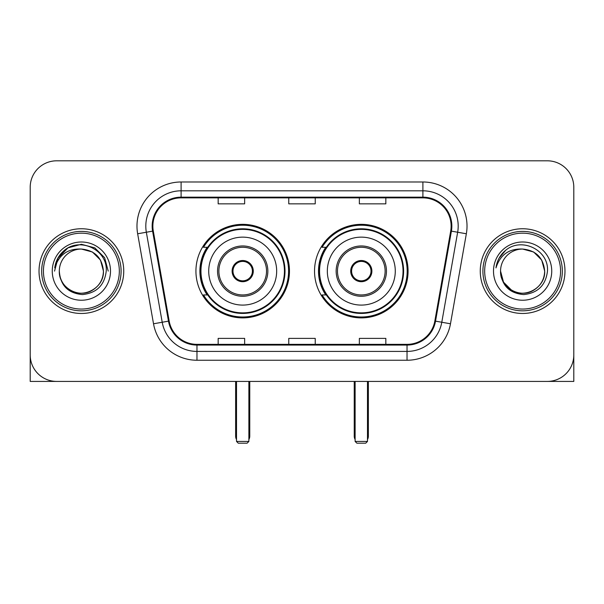 <?xml version="1.0" encoding="UTF-8"?>
<svg xmlns="http://www.w3.org/2000/svg" width="604" height="604" viewBox="0 0 604 604"><rect width="100%" height="100%" fill="white"/><g stroke="black" fill="none" stroke-linecap="round" stroke-linejoin="round"><path stroke-width="0.91" d="M314.533 271.113A46.772 46.772 0 0 0 361.305 317.885A46.772 46.772 0 0 0 408.07 271.113A46.772 46.772 0 0 0 361.305 224.341A46.772 46.772 0 0 0 314.533 271.113M195.93 271.113A46.772 46.772 0 0 0 242.695 317.885A46.772 46.772 0 0 0 289.467 271.113A46.772 46.772 0 0 0 242.695 224.341A46.772 46.772 0 0 0 195.93 271.113M207.142 294.941A42.801 42.801 0 0 1 207.142 247.285M325.745 294.941A42.801 42.801 0 0 1 325.745 247.285M30.2 187.278L30.2 354.948A26.47 26.47 0 0 0 56.67 381.418L547.33 381.418A26.47 26.47 0 0 0 573.8 354.948L573.8 187.278A26.47 26.47 0 0 0 547.33 160.807L56.67 160.807A26.47 26.47 0 0 0 30.2 187.278L30.2 354.948M39.026 271.113A42.355 42.355 0 0 0 81.381 313.468A42.355 42.355 0 0 0 123.745 271.113A42.355 42.355 0 0 0 81.381 228.757A42.355 42.355 0 0 0 39.026 271.113A42.355 42.355 0 0 0 81.381 313.468A42.355 42.355 0 0 0 123.745 271.113A42.355 42.355 0 0 0 81.381 228.757A42.355 42.355 0 0 0 39.026 271.113M480.256 271.113A42.355 42.355 0 0 0 522.619 313.468A42.355 42.355 0 0 0 564.974 271.113A42.355 42.355 0 0 0 522.619 228.757A42.355 42.355 0 0 0 480.256 271.113A42.355 42.355 0 0 0 522.619 313.468A42.355 42.355 0 0 0 564.974 271.113A42.355 42.355 0 0 0 522.619 228.757A42.355 42.355 0 0 0 480.256 271.113M152.865 226.107A28.237 28.237 0 0 1 181.102 197.87L422.898 197.87A28.237 28.237 0 0 1 450.705 231.015L434.835 321.026A28.237 28.237 0 0 1 407.028 344.356L196.972 344.356A28.237 28.237 0 0 1 169.165 321.026L153.295 231.015A28.237 28.237 0 0 1 152.865 226.107M152.155 226.107A28.947 28.947 0 0 0 152.593 231.136L168.471 321.147A28.947 28.947 0 0 0 196.972 345.065L407.028 345.065A28.947 28.947 0 0 0 435.529 321.147L451.407 231.136A28.947 28.947 0 0 0 422.898 197.161L181.102 197.161A28.947 28.947 0 0 0 152.155 226.107M137.652 233.771A44.122 44.122 0 0 1 181.102 181.985L422.898 181.985A44.122 44.122 0 0 1 466.348 233.771L450.478 323.782A44.122 44.122 0 0 1 407.028 360.241L196.972 360.241A44.122 44.122 0 0 1 153.522 323.782L137.652 233.771L146.342 232.238A35.296 35.296 0 0 1 181.102 190.811L422.898 190.811A35.296 35.296 0 0 1 457.658 232.238L441.788 322.249A35.296 35.296 0 0 1 407.028 351.415L196.972 351.415A35.296 35.296 0 0 1 162.212 322.249L146.342 232.238A35.296 35.296 0 0 1 145.806 226.107M547.33 160.807L56.67 160.807M56.67 381.418L547.33 381.418M471.437 381.418L573.8 381.418L573.8 187.278M435.529 321.147L441.788 322.249L457.658 232.238L466.348 233.771M288.765 197.87L288.765 203.842L315.235 203.842L315.235 197.87M218.165 197.87L218.165 203.842L244.643 203.842L244.643 197.87M359.357 197.87L359.357 203.842L385.835 203.842L385.835 197.87M315.235 344.356L315.235 338.383L288.765 338.383L288.765 344.356M244.643 344.356L244.643 338.383L218.165 338.383L218.165 344.356M385.835 344.356L385.835 338.383L359.357 338.383L359.357 344.356M30.2 346.122L30.2 381.418L132.563 381.418M119.328 271.113A37.946 37.946 0 0 0 81.381 233.167A37.946 37.946 0 0 0 43.435 271.113A37.946 37.946 0 0 0 81.381 309.059A37.946 37.946 0 0 0 119.328 271.113M121.094 271.113A39.713 39.713 0 0 0 81.381 231.4A39.713 39.713 0 0 0 41.668 271.113A39.713 39.713 0 0 0 81.381 310.826A39.713 39.713 0 0 0 121.094 271.113M103.443 271.113C102.136 257.712 94.783 250.358 81.381 249.052L92.412 252.004L100.49 260.082L103.443 271.113L100.49 260.082L92.412 252.004L81.381 249.052L92.412 252.004L100.49 260.082L103.443 271.113L100.49 260.082L92.412 252.004L81.381 249.052L92.412 252.004L100.49 260.082L103.443 271.113L100.49 260.082L92.412 252.004L81.381 249.052L92.412 252.004L100.49 260.082L103.443 271.113C104.198 287.428 84.099 299.025 70.351 290.222C63.299 285.805 59.622 279.433 59.32 271.113C60.377 285.503 68.101 293.325 82.499 294.586C96.632 293.061 104.545 285.239 106.228 271.113C107.867 250.101 80.332 236.745 64.469 250.275C58.935 254.903 55.689 260.777 54.737 267.904C58.898 254.767 67.784 248.478 81.381 249.052L92.412 252.004L100.49 260.082L103.443 271.113C104.198 287.428 84.099 299.025 70.351 290.222C63.299 285.805 59.622 279.433 59.32 271.113C58.573 287.428 78.663 299.025 92.412 290.222C99.471 285.805 103.148 279.433 103.443 271.113C103.148 279.433 99.471 285.805 92.412 290.222C78.663 299.025 58.573 287.428 59.32 271.113C59.622 279.433 63.299 285.805 70.351 290.222C84.099 299.025 104.198 287.428 103.443 271.113C104.198 287.428 84.099 299.025 70.351 290.222C63.299 285.805 59.622 279.433 59.32 271.113C59.622 279.433 63.299 285.805 70.351 290.222C84.099 299.025 104.198 287.428 103.443 271.113C103.148 279.433 99.471 285.805 92.412 290.222C78.663 299.025 58.573 287.428 59.32 271.113C58.573 287.428 78.663 299.025 92.412 290.222C99.471 285.805 103.148 279.433 103.443 271.113C103.148 279.433 99.471 285.805 92.412 290.222C78.663 299.025 58.573 287.428 59.32 271.113C59.622 279.433 63.299 285.805 70.351 290.222C84.099 299.025 104.198 287.428 103.443 271.113C103.148 279.433 99.471 285.805 92.412 290.222C78.663 299.025 58.573 287.428 59.32 271.113C59.622 279.433 63.299 285.805 70.351 290.222C84.099 299.025 104.198 287.428 103.443 271.113C104.198 287.428 84.099 299.025 70.351 290.222C63.299 285.805 59.622 279.433 59.32 271.113A22.061 22.061 0 0 1 81.381 249.052L92.412 252.004L100.49 260.082L103.443 271.113C104.326 288.236 82.31 299.614 68.871 289.286M52.261 271.113A29.12 29.12 0 0 0 81.381 300.233A29.12 29.12 0 0 0 110.502 271.113A29.12 29.12 0 0 0 81.381 241.993A29.12 29.12 0 0 0 52.261 271.113M64.462 250.282L57.954 258.021M57.765 258.361L67.965 247.874L81.381 244.273L94.805 247.874L104.628 257.697L108.222 271.113L104.628 257.697L94.805 247.874L81.381 244.273L67.965 247.874L58.143 257.697L54.541 271.113M57.554 258.769L58.135 257.704L57.554 258.769M208.72 271.113A33.975 33.975 0 0 1 242.695 237.138A33.975 33.975 0 0 1 276.67 271.113A33.975 33.975 0 0 1 242.695 305.088A33.975 33.975 0 0 1 208.72 271.113A33.975 33.975 0 0 0 242.695 305.088A33.975 33.975 0 0 0 276.67 271.113M218.874 271.113A23.828 23.828 0 0 0 242.695 294.941A23.828 23.828 0 0 0 266.523 271.113A23.828 23.828 0 0 0 242.695 247.285A23.828 23.828 0 0 0 218.874 271.113M207.678 247.285A42.355 42.355 0 0 0 207.678 294.941M284.439 271.113A41.744 41.744 0 0 0 242.695 229.377A41.744 41.744 0 0 0 200.958 271.113A41.744 41.744 0 0 0 242.695 312.857A41.744 41.744 0 0 0 284.439 271.113M232.11 271.113A10.593 10.593 0 0 0 242.695 281.706A10.593 10.593 0 0 0 253.287 271.113A10.593 10.593 0 0 0 242.695 260.52A10.593 10.593 0 0 0 232.11 271.113M288.584 271.113A45.889 45.889 0 0 1 203.48 294.941L207.731 294.941A42.31 42.31 0 0 0 270.69 302.838A42.31 42.31 0 0 0 270.69 239.388A42.31 42.31 0 0 0 207.731 247.285L203.48 247.285A45.889 45.889 0 0 1 288.584 271.113M232.442 268.463L232.804 268.463A10.238 10.238 0 0 1 252.593 268.463L252.034 268.463A9.709 9.709 0 0 1 242.695 280.822A9.709 9.709 0 0 1 233.355 268.463A9.709 9.709 0 0 1 252.034 268.463L252.955 268.463M232.804 268.463L233.355 268.463L232.804 268.463M252.955 273.763L252.593 273.763A10.238 10.238 0 0 1 232.804 273.763L232.442 273.763M252.593 273.763L252.034 273.763L252.593 273.763M236.519 381.418L236.519 441.433L248.878 441.433L248.878 381.418M236.519 441.433L238.286 443.193L247.112 443.193L248.878 441.433M327.33 271.113A33.975 33.975 0 0 1 361.305 237.138A33.975 33.975 0 0 1 395.28 271.113A33.975 33.975 0 0 1 361.305 305.088A33.975 33.975 0 0 1 327.33 271.113A33.975 33.975 0 0 0 361.305 305.088A33.975 33.975 0 0 0 395.28 271.113M337.477 271.113A23.828 23.828 0 0 0 361.305 294.941A23.828 23.828 0 0 0 385.126 271.113A23.828 23.828 0 0 0 361.305 247.285A23.828 23.828 0 0 0 337.477 271.113M326.281 247.285A42.355 42.355 0 0 0 326.281 294.941M403.042 271.113A41.744 41.744 0 0 0 361.305 229.377A41.744 41.744 0 0 0 319.561 271.113A41.744 41.744 0 0 0 361.305 312.857A41.744 41.744 0 0 0 403.042 271.113M350.713 271.113A10.593 10.593 0 0 0 361.305 281.706A10.593 10.593 0 0 0 371.89 271.113A10.593 10.593 0 0 0 361.305 260.52A10.593 10.593 0 0 0 350.713 271.113M407.187 271.113A45.889 45.889 0 0 1 322.083 294.941L326.334 294.941A42.31 42.31 0 0 0 389.293 302.838A42.31 42.31 0 0 0 389.293 239.388A42.31 42.31 0 0 0 326.334 247.285L322.083 247.285A45.889 45.889 0 0 1 407.187 271.113M351.045 268.463L351.407 268.463A10.238 10.238 0 0 1 371.196 268.463L370.645 268.463A9.709 9.709 0 0 1 361.305 280.822A9.709 9.709 0 0 1 351.966 268.463A9.709 9.709 0 0 1 370.645 268.463L371.558 268.463M351.407 268.463L351.966 268.463L351.407 268.463M371.558 273.763L371.196 273.763A10.238 10.238 0 0 1 351.407 273.763L351.045 273.763M371.196 273.763L370.645 273.763L371.196 273.763M355.122 381.418L355.122 441.433L367.481 441.433L367.481 381.418M355.122 441.433L356.889 443.193L365.714 443.193L367.481 441.433M560.565 271.113A37.946 37.946 0 0 0 522.619 233.167A37.946 37.946 0 0 0 484.672 271.113A37.946 37.946 0 0 0 522.619 309.059A37.946 37.946 0 0 0 560.565 271.113M562.332 271.113A39.713 39.713 0 0 0 522.619 231.4A39.713 39.713 0 0 0 482.906 271.113A39.713 39.713 0 0 0 522.619 310.826A39.713 39.713 0 0 0 562.332 271.113M522.619 249.052C536.012 250.358 543.366 257.712 544.68 271.113C544.378 279.433 540.701 285.805 533.649 290.222C519.901 299.025 499.802 287.428 500.557 271.113A22.061 22.061 0 0 1 522.619 249.052L533.649 252.004L541.72 260.082L544.68 271.113L541.72 260.082L533.649 252.004L522.619 249.052L533.649 252.004L541.72 260.082L544.68 271.113L541.72 260.082L533.649 252.004L522.619 249.052L533.649 252.004L541.72 260.082L544.68 271.113L541.72 260.082L533.649 252.004L522.619 249.052L533.649 252.004L541.72 260.082L544.68 271.113L541.72 260.082L533.649 252.004L522.619 249.052L533.649 252.004L541.72 260.082L544.68 271.113C545.427 287.428 525.337 299.025 511.588 290.222C504.529 285.805 500.852 279.433 500.557 271.113C501.614 285.503 509.338 293.325 523.736 294.586C537.87 293.061 545.774 285.239 547.466 271.113C549.104 250.101 521.569 236.745 505.699 250.275C500.165 254.903 496.926 260.777 495.975 267.904C500.135 254.767 509.013 248.478 522.619 249.052L533.649 252.004L541.72 260.082L544.68 271.113C545.427 287.428 525.337 299.025 511.588 290.222C504.529 285.805 500.852 279.433 500.557 271.113C499.802 287.428 519.901 299.025 533.649 290.222C540.701 285.805 544.378 279.433 544.68 271.113C544.378 279.433 540.701 285.805 533.649 290.222C519.901 299.025 499.802 287.428 500.557 271.113C500.852 279.433 504.529 285.805 511.588 290.222C525.337 299.025 545.427 287.428 544.68 271.113C545.427 287.428 525.337 299.025 511.588 290.222C504.529 285.805 500.852 279.433 500.557 271.113L503.51 282.144L511.588 290.222M510.108 289.286C523.54 299.614 545.563 288.236 544.68 271.113C544.378 279.433 540.701 285.805 533.649 290.222C519.901 299.025 499.802 287.428 500.557 271.113C500.852 279.433 504.529 285.805 511.588 290.222C525.337 299.025 545.427 287.428 544.68 271.113C544.378 279.433 540.701 285.805 533.649 290.222C519.901 299.025 499.802 287.428 500.557 271.113C500.852 279.433 504.529 285.805 511.588 290.222C525.337 299.025 545.427 287.428 544.68 271.113C545.427 287.428 525.337 299.025 511.588 290.222C504.529 285.805 500.852 279.433 500.557 271.113M493.498 271.113A29.12 29.12 0 0 0 522.619 300.233A29.12 29.12 0 0 0 551.739 271.113A29.12 29.12 0 0 0 522.619 241.993A29.12 29.12 0 0 0 493.498 271.113M505.691 250.282L499.191 258.021M498.783 258.769L499.372 257.704L498.783 258.769M422.898 181.985L422.898 197.161M146.342 232.238L152.593 231.136M196.972 360.241L196.972 345.065M407.028 345.065L407.028 360.241M153.522 323.782L168.471 321.147M451.407 231.136L457.658 232.238M181.102 181.985L181.102 197.161M441.788 322.249L450.478 323.782M267.851 271.113A25.149 25.149 0 0 0 242.695 245.964A25.149 25.149 0 0 0 217.546 271.113A25.149 25.149 0 0 0 242.695 296.262A25.149 25.149 0 0 0 267.851 271.113M235.636 381.418L235.636 436.133L236.519 436.133M248.878 436.133L249.762 436.133L249.762 381.418M386.454 271.113A25.149 25.149 0 0 0 361.305 245.964A25.149 25.149 0 0 0 336.149 271.113A25.149 25.149 0 0 0 361.305 296.262A25.149 25.149 0 0 0 386.454 271.113M354.238 381.418L354.238 436.133L355.122 436.133M367.481 436.133L368.364 436.133L368.364 381.418M235.636 436.133A7.059 7.059 0 0 0 236.519 439.553M248.878 439.553A7.059 7.059 0 0 0 249.762 436.133M354.238 436.133A7.059 7.059 0 0 0 355.122 439.553M367.481 439.553A7.059 7.059 0 0 0 368.364 436.133"/></g></svg>
